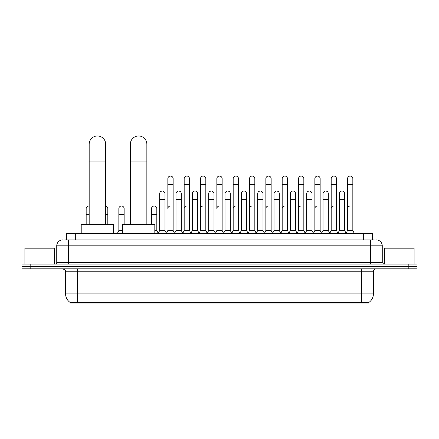 <?xml version="1.0" encoding="UTF-8"?>
<svg xmlns="http://www.w3.org/2000/svg" width="439" height="439" viewBox="0 0 439 439"><rect width="100%" height="100%" fill="white"/><g stroke="black" fill="none" stroke-linecap="round" stroke-linejoin="round"><path stroke-width="0.66" d="M64.703 239.935L68.539 239.935L64.703 239.935L66.476 239.935L66.476 233.444L372.524 233.444L372.524 239.935M368.398 303.031L70.602 303.031L70.602 302.74M65.587 293.889L77.379 293.889L77.379 271.779L65.587 271.779L65.587 293.889A10.322 10.322 0 0 0 70.635 302.762L78.559 302.46L360.441 302.46L368.365 302.762A10.322 10.322 0 0 0 373.413 293.889L373.413 271.779A2.947 2.947 0 0 1 376.36 268.827M417.05 268.827L417.05 266.468L21.95 266.468L21.95 268.827L30.796 268.827L30.796 266.468L21.95 266.468L21.95 264.113L30.796 264.113L30.796 266.468L417.05 266.468L417.05 268.827L30.796 268.827M62.64 239.935A5.899 5.899 0 0 0 56.741 245.829L56.741 262.637A1.476 1.476 0 0 1 55.27 264.113M376.36 239.935A5.899 5.899 0 0 1 382.259 245.829L68.539 245.829L68.539 239.935L374.297 239.935M382.259 245.829L382.259 262.637L383.73 264.113M417.05 264.113L417.05 266.468L417.05 264.113L30.796 264.113M54.381 264.113L54.381 248.189L24.897 248.189L24.897 264.113M414.103 264.113L414.103 248.189L384.619 248.189L384.619 264.113M89.177 224.603L89.177 144.222A8.253 8.253 0 0 1 97.431 135.969A8.253 8.253 0 0 1 105.689 144.222A8.253 8.253 0 0 0 97.431 135.969M105.689 224.603L105.689 144.222M113.646 233.444L113.646 224.603L81.215 224.603L81.215 233.444M130.339 224.603L130.339 144.222A8.253 8.253 0 0 1 138.592 135.969A8.253 8.253 0 0 1 146.851 144.222A8.253 8.253 0 0 0 138.592 135.969M146.851 224.603L146.851 144.222M154.808 233.444L154.808 224.603L122.377 224.603L122.377 233.444M166.37 233.444L167.841 230.497L173.147 230.497L174.623 233.444M173.147 230.497L173.147 178.722A2.656 2.656 0 0 0 170.497 176.066A2.656 2.656 0 0 1 170.661 176.072M170.497 206.023A2.656 2.656 0 0 0 167.841 208.679L167.841 184.621L173.147 184.621M167.841 184.621L167.841 178.722A2.656 2.656 0 0 1 170.497 176.066M182.701 233.444L184.177 230.497L189.483 230.497L190.96 233.444M189.483 230.497L189.483 178.722A2.656 2.656 0 0 0 186.833 176.066A2.656 2.656 0 0 1 186.998 176.072M184.177 230.497L184.177 184.621L189.483 184.621M184.177 184.621L184.177 178.722A2.656 2.656 0 0 1 186.833 176.066M199.037 233.444L200.513 230.497L205.82 230.497L207.296 233.444M205.82 230.497L205.82 178.722A2.656 2.656 0 0 0 203.164 176.066A2.656 2.656 0 0 1 203.334 176.072M200.513 230.497L200.513 184.621L205.82 184.621M200.513 184.621L200.513 178.722A2.656 2.656 0 0 1 203.164 176.066M215.373 233.444L216.844 230.497L222.156 230.497L223.627 233.444M222.156 230.497L222.156 178.722A2.656 2.656 0 0 0 219.5 176.066A2.656 2.656 0 0 1 219.665 176.072M219.5 206.023A2.656 2.656 0 0 0 216.844 208.679L216.844 184.621L222.156 184.621M216.844 184.621L216.844 178.722A2.656 2.656 0 0 1 219.5 176.066M231.704 233.444L233.18 230.497L238.487 230.497L239.963 233.444M248.084 233.356L246.658 230.497L241.346 230.497L239.919 233.356L238.487 230.497L238.487 178.722A2.656 2.656 0 0 0 235.836 176.066A2.656 2.656 0 0 1 236.001 176.072M223.583 233.356L225.015 230.497L230.321 230.497L231.754 233.356L233.18 230.497L233.18 184.621L238.487 184.621M233.18 184.621L233.18 178.722A2.656 2.656 0 0 1 235.836 176.066M248.04 233.444L249.517 230.497L254.823 230.497L256.299 233.444M272.63 233.444L271.159 230.497L265.853 230.497L264.421 233.356L262.988 230.497L257.682 230.497L256.255 233.356L254.823 230.497L254.823 178.722A2.656 2.656 0 0 0 252.167 176.066A2.656 2.656 0 0 1 252.337 176.072M249.517 230.497L249.517 184.621L254.823 184.621M249.517 184.621L249.517 178.722A2.656 2.656 0 0 1 252.167 176.066M288.966 233.444L287.49 230.497L282.184 230.497L280.757 233.356L279.325 230.497L274.018 230.497L272.586 233.356L271.159 230.497L271.159 184.621L265.853 184.621L265.853 230.497L264.377 233.444M265.853 184.621L265.853 178.722A2.656 2.656 0 0 1 268.673 176.072A2.656 2.656 0 0 1 271.159 178.722L271.159 184.621M305.303 233.444L303.826 230.497L298.52 230.497L297.088 233.356L295.661 230.497L290.355 230.497L288.922 233.356L287.49 230.497L287.49 184.621L282.184 184.621L282.184 230.497L280.713 233.444M282.184 184.621L282.184 178.722A2.656 2.656 0 0 1 285.004 176.072A2.656 2.656 0 0 1 287.49 178.722L287.49 184.621M321.639 233.444L320.163 230.497L314.856 230.497L313.424 233.356L311.997 230.497L306.685 230.497L305.259 233.356L303.826 230.497L303.826 184.621L298.52 184.621L298.52 230.497L297.044 233.444M298.52 184.621L298.52 178.722A2.656 2.656 0 0 1 301.341 176.072A2.656 2.656 0 0 1 303.826 178.722L303.826 184.621M337.97 233.444L336.499 230.497L331.187 230.497L329.76 233.356L328.328 230.497L323.022 230.497L321.589 233.356L320.163 230.497L320.163 184.621L314.856 184.621L314.856 230.497L313.38 233.444M314.856 184.621L314.856 178.722A2.656 2.656 0 0 1 317.677 176.072A2.656 2.656 0 0 1 320.163 178.722L320.163 184.621M346.047 233.444L347.523 230.497L347.523 184.621L352.83 184.621L352.83 230.497L354.306 233.444L352.83 230.497L347.523 230.497L346.097 233.356L344.664 230.497L339.358 230.497L337.926 233.356L336.499 230.497L336.499 184.621L331.187 184.621L331.187 230.497L329.716 233.444M331.187 184.621L331.187 178.722A2.656 2.656 0 0 1 334.008 176.072A2.656 2.656 0 0 1 336.499 178.722L336.499 184.621M347.523 184.621L347.523 178.722A2.656 2.656 0 0 1 350.344 176.072A2.656 2.656 0 0 1 352.83 178.722L352.83 184.621M158.199 233.444L159.675 230.497L164.982 230.497L166.414 233.356M164.982 230.497L164.982 193.703A2.656 2.656 0 0 0 162.496 191.053A2.656 2.656 0 0 1 164.982 193.703M159.675 230.497L159.675 199.597L164.982 199.597M159.675 199.597L159.675 193.703A2.656 2.656 0 0 1 162.496 191.053M174.579 233.356L176.012 230.497L181.318 230.497L182.745 233.356M181.318 230.497L181.318 193.703A2.656 2.656 0 0 0 178.832 191.053A2.656 2.656 0 0 1 181.318 193.703M176.012 230.497L176.012 199.597L181.318 199.597M176.012 199.597L176.012 193.703A2.656 2.656 0 0 1 178.832 191.053M190.916 233.356L192.342 230.497L197.654 230.497L199.081 233.356M197.654 230.497L197.654 193.703A2.656 2.656 0 0 0 195.163 191.053A2.656 2.656 0 0 1 197.654 193.703M192.342 230.497L192.342 199.597L197.654 199.597M192.342 199.597L192.342 193.703A2.656 2.656 0 0 1 195.163 191.053M207.246 233.356L208.679 230.497L213.985 230.497L215.417 233.356M213.985 230.497L213.985 193.703A2.656 2.656 0 0 0 211.499 191.053A2.656 2.656 0 0 1 213.985 193.703M208.679 230.497L208.679 199.597L213.985 199.597M208.679 199.597L208.679 193.703A2.656 2.656 0 0 1 211.499 191.053M230.321 230.497L230.321 193.703A2.656 2.656 0 0 0 227.836 191.053A2.656 2.656 0 0 1 230.321 193.703M225.015 230.497L225.015 199.597L230.321 199.597M225.015 199.597L225.015 193.703A2.656 2.656 0 0 1 227.836 191.053M246.658 230.497L246.658 193.703A2.656 2.656 0 0 0 244.166 191.053A2.656 2.656 0 0 1 246.658 193.703M241.346 230.497L241.346 199.597L246.658 199.597M241.346 199.597L241.346 193.703A2.656 2.656 0 0 1 244.166 191.053M262.988 230.497L262.988 193.703A2.656 2.656 0 0 0 260.503 191.053A2.656 2.656 0 0 1 262.988 193.703M257.682 230.497L257.682 199.597L262.988 199.597M257.682 199.597L257.682 193.703A2.656 2.656 0 0 1 260.503 191.053M279.325 230.497L279.325 193.703A2.656 2.656 0 0 0 276.839 191.053A2.656 2.656 0 0 1 279.325 193.703M274.018 230.497L274.018 199.597L279.325 199.597M274.018 199.597L274.018 193.703A2.656 2.656 0 0 1 276.839 191.053M295.661 230.497L295.661 193.703A2.656 2.656 0 0 0 293.175 191.053A2.656 2.656 0 0 1 295.661 193.703M290.355 230.497L290.355 199.597L295.661 199.597M290.355 199.597L290.355 193.703A2.656 2.656 0 0 1 293.175 191.053M311.997 230.497L311.997 193.703A2.656 2.656 0 0 0 309.506 191.053A2.656 2.656 0 0 1 311.997 193.703M306.685 230.497L306.685 199.597L311.997 199.597M306.685 199.597L306.685 193.703A2.656 2.656 0 0 1 309.506 191.053M328.328 230.497L328.328 193.703A2.656 2.656 0 0 0 325.842 191.053A2.656 2.656 0 0 1 328.328 193.703M323.022 230.497L323.022 199.597L328.328 199.597M323.022 199.597L323.022 193.703A2.656 2.656 0 0 1 325.842 191.053M344.664 230.497L344.664 193.703A2.656 2.656 0 0 0 342.179 191.053A2.656 2.656 0 0 1 344.664 193.703M339.358 230.497L339.358 199.597L344.664 199.597M339.358 199.597L339.358 193.703A2.656 2.656 0 0 1 342.179 191.053M86.17 224.603L86.17 214.578L89.177 214.578M86.17 214.578L86.17 208.679A2.656 2.656 0 0 1 89.177 206.05A2.656 2.656 0 0 0 88.991 206.028M107.813 224.603L107.813 208.679A2.656 2.656 0 0 0 105.689 206.078A2.656 2.656 0 0 1 107.813 208.679M117.361 233.444L118.837 230.497L122.377 230.497M124.144 224.603L124.144 208.679A2.656 2.656 0 0 0 121.658 206.028A2.656 2.656 0 0 1 124.144 208.679M118.837 230.497L118.837 214.578L124.144 214.578M118.837 214.578L118.837 208.679A2.656 2.656 0 0 1 121.658 206.028M154.808 230.497L156.816 230.497L158.243 233.356M156.816 230.497L156.816 208.679A2.656 2.656 0 0 0 154.325 206.028A2.656 2.656 0 0 1 156.816 208.679M151.51 224.603L151.51 214.578L156.816 214.578M151.51 214.578L151.51 208.679A2.656 2.656 0 0 1 154.325 206.028M184.177 208.679A2.656 2.656 0 0 1 186.833 206.023M200.513 208.679A2.656 2.656 0 0 1 203.164 206.023M233.18 208.679A2.656 2.656 0 0 1 235.836 206.023M249.517 208.679A2.656 2.656 0 0 1 252.167 206.023M265.853 208.679A2.656 2.656 0 0 1 268.503 206.023M282.184 208.679A2.656 2.656 0 0 1 284.84 206.023M298.52 230.497L298.52 208.679A2.656 2.656 0 0 1 301.176 206.023M314.856 208.679A2.656 2.656 0 0 1 317.507 206.023M336.499 230.497L336.499 208.679M331.187 208.679A2.656 2.656 0 0 1 333.843 206.023M347.523 208.679A2.656 2.656 0 0 1 350.179 206.023M360.441 303.031L360.441 302.46M78.559 303.031L78.559 302.46M75.321 239.935L75.321 233.444M363.679 239.935L363.679 233.444M361.621 268.827L361.621 271.779L77.379 271.779L77.379 268.827M373.413 271.779L361.621 271.779L361.621 293.889L373.413 293.889M361.621 302.52L361.621 293.889L77.379 293.889L77.379 302.52M408.204 268.827L408.204 264.113M68.539 264.113L68.539 245.829L56.741 245.829M56.741 262.637L382.259 262.637M370.461 239.935L370.461 264.113M89.177 161.914L105.689 161.914M130.339 161.914L146.851 161.914M105.689 214.578L107.813 214.578M65.587 271.779C66.004 270.731 65.016 269.749 62.64 268.827"/></g></svg>
